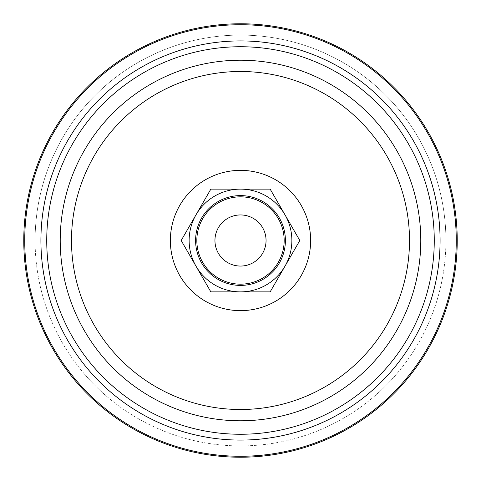 <?xml version="1.0" encoding="UTF-8"?>
<svg xmlns="http://www.w3.org/2000/svg" width="481" height="481" viewBox="0 0 481 481"><rect width="100%" height="100%" fill="white"/><g stroke="black" fill="none" stroke-linecap="round" stroke-linejoin="round"><path stroke-width="0.36" stroke-dasharray="2.4 1.8" d="M240.5 195.599A44.901 44.901 0 0 1 285.401 240.5A44.901 44.901 0 0 1 240.5 285.401A44.901 44.901 0 0 0 285.401 240.5A44.901 44.901 0 0 0 240.5 195.599A44.901 44.901 0 0 1 285.401 240.5A44.901 44.901 0 0 1 240.5 285.401A44.901 44.901 0 0 1 195.599 240.5A44.901 44.901 0 0 1 240.5 195.599A44.901 44.901 0 0 0 195.599 240.5A44.901 44.901 0 0 0 240.5 285.401A44.901 44.901 0 0 1 195.599 240.5A44.901 44.901 0 0 1 240.5 195.599M196.014 266.185A51.371 51.371 0 0 0 291.871 240.5A51.371 51.371 0 0 0 240.5 189.129A51.371 51.371 0 0 1 291.871 240.5A51.371 51.371 0 0 1 240.5 291.871A51.371 51.371 0 0 0 291.871 240.5A51.371 51.371 0 0 0 240.5 189.129L270.16 189.129L299.813 240.5L270.16 189.129L210.84 189.129L196.014 214.815L210.84 189.129L240.5 189.129A51.371 51.371 0 0 1 284.986 266.185L299.813 240.5L284.986 266.185A51.371 51.371 0 0 1 240.5 291.871L210.84 291.871L240.5 291.871A51.371 51.371 0 0 1 196.014 266.185L181.187 240.5L196.014 266.185A51.371 51.371 0 0 1 196.014 214.815L181.187 240.5L196.014 214.815A51.371 51.371 0 0 1 240.5 189.129A51.371 51.371 0 0 0 189.129 240.5A51.371 51.371 0 0 0 240.5 291.871A51.371 51.371 0 0 1 189.129 240.5A51.371 51.371 0 0 1 284.986 214.815A51.371 51.371 0 0 1 284.986 266.185A51.371 51.371 0 0 0 284.986 214.815L299.813 240.5L270.16 291.871L240.5 291.871A51.371 51.371 0 0 1 196.014 214.815A51.371 51.371 0 0 1 284.986 214.815A51.371 51.371 0 0 0 196.014 214.815A51.371 51.371 0 0 0 240.5 291.871A51.371 51.371 0 0 0 284.986 266.185A51.371 51.371 0 0 1 240.5 291.871L210.84 291.871L181.187 240.5L210.84 189.129L270.16 189.129L284.986 214.815M240.5 284.169A43.669 43.669 0 0 0 284.169 240.5A43.669 43.669 0 0 0 240.5 196.831A43.669 43.669 0 0 1 284.169 240.5A43.669 43.669 0 0 1 240.5 284.169A43.669 43.669 0 0 0 284.169 240.5A43.669 43.669 0 0 0 240.5 196.831A43.669 43.669 0 0 1 284.169 240.5A43.669 43.669 0 0 1 240.5 284.169A43.669 43.669 0 0 0 284.169 240.5A43.669 43.669 0 0 0 240.5 196.831A43.669 43.669 0 0 1 284.169 240.5A43.669 43.669 0 0 1 240.5 284.169A43.669 43.669 0 0 0 284.169 240.5A43.669 43.669 0 0 0 240.5 196.831A43.669 43.669 0 0 0 196.831 240.5A43.669 43.669 0 0 0 240.5 284.169A43.669 43.669 0 0 1 196.831 240.5A43.669 43.669 0 0 1 240.5 196.831A43.669 43.669 0 0 0 196.831 240.5A43.669 43.669 0 0 0 240.5 284.169A43.669 43.669 0 0 1 196.831 240.5A43.669 43.669 0 0 1 240.5 196.831A43.669 43.669 0 0 0 196.831 240.5A43.669 43.669 0 0 0 240.5 284.169A43.669 43.669 0 0 1 196.831 240.5A43.669 43.669 0 0 1 240.5 196.831A43.669 43.669 0 0 0 196.831 240.5A43.669 43.669 0 0 0 240.5 284.169M27.098 208.664A215.759 215.759 0 0 1 272.336 27.098A215.759 215.759 0 0 1 453.902 272.336A215.759 215.759 0 0 1 208.664 453.902A215.759 215.759 0 0 1 27.098 208.664M26.142 208.52A216.733 216.733 0 0 1 272.48 26.142A216.733 216.733 0 0 1 454.858 272.48A216.733 216.733 0 0 1 208.52 454.858A216.733 216.733 0 0 1 26.142 208.52M35.089 240.5A205.411 205.411 0 0 0 240.5 445.911A205.411 205.411 0 0 0 445.911 240.5A205.411 205.411 0 0 1 240.5 445.911A205.411 205.411 0 0 1 35.089 240.5A205.411 205.411 0 0 1 240.5 35.089A205.411 205.411 0 0 1 445.911 240.5A205.411 205.411 0 0 0 240.5 35.089A205.411 205.411 0 0 0 35.089 240.5M25.018 251.497A215.759 215.759 0 0 0 251.497 455.982A215.759 215.759 0 0 0 455.982 229.503A215.759 215.759 0 0 0 229.503 25.018A215.759 215.759 0 0 0 25.018 251.497A215.759 215.759 0 0 0 251.497 455.982A215.759 215.759 0 0 0 455.982 229.503A215.759 215.759 0 0 0 229.503 25.018A215.759 215.759 0 0 0 25.018 251.497A215.759 215.759 0 0 1 229.503 25.018A215.759 215.759 0 0 1 455.982 229.503M24.05 251.545A216.733 216.733 0 0 0 251.545 456.95A216.733 216.733 0 0 0 456.95 229.455A216.733 216.733 0 0 1 251.545 456.95A216.733 216.733 0 0 1 24.05 251.545A216.733 216.733 0 0 1 229.455 24.05A216.733 216.733 0 0 1 456.95 229.455A216.733 216.733 0 0 0 229.455 24.05A216.733 216.733 0 0 0 24.05 251.545A216.733 216.733 0 0 1 229.455 24.05A216.733 216.733 0 0 1 456.95 229.455M240.5 214.947A25.553 25.553 0 0 1 266.053 240.5A25.553 25.553 0 0 1 240.5 266.053A25.553 25.553 0 0 1 214.947 240.5A25.553 25.553 0 0 1 240.5 214.947M196.014 214.815A51.371 51.371 0 0 1 240.5 189.129A51.371 51.371 0 0 0 189.129 240.5A51.371 51.371 0 0 0 284.986 266.185M170.46 244.077A70.13 70.13 0 0 0 244.077 310.54A70.13 70.13 0 0 0 310.54 236.923A70.13 70.13 0 0 0 236.923 170.46A70.13 70.13 0 0 0 170.46 244.077M71.717 249.116A169.005 169.005 0 0 0 249.116 409.283A169.005 169.005 0 0 0 409.283 231.884A169.005 169.005 0 0 0 231.884 71.717A169.005 169.005 0 0 0 71.717 249.116M60.45 249.687A180.285 180.285 0 0 0 249.687 420.55A180.285 180.285 0 0 0 420.55 231.313A180.285 180.285 0 0 0 231.313 60.45A180.285 180.285 0 0 0 60.45 249.687M434.012 230.621A193.765 193.765 0 0 0 230.621 46.988A193.765 193.765 0 0 0 46.988 250.379A193.765 193.765 0 0 0 250.379 434.012A193.765 193.765 0 0 0 434.012 230.621M41.174 250.673A199.585 199.585 0 0 0 250.673 439.826A199.585 199.585 0 0 0 439.826 230.327A199.585 199.585 0 0 0 230.327 41.174A199.585 199.585 0 0 0 41.174 250.673"/><path stroke-width="0.72" d="M240.5 285.401A44.901 44.901 0 0 0 285.401 240.5A44.901 44.901 0 0 0 240.5 195.599A44.901 44.901 0 0 0 195.599 240.5A44.901 44.901 0 0 0 240.5 285.401M240.5 189.129A51.371 51.371 0 0 1 291.871 240.5A51.371 51.371 0 0 1 240.5 291.871L270.16 291.871L299.813 240.5L270.16 189.129L210.84 189.129L181.187 240.5L210.84 291.871L240.5 291.871A51.371 51.371 0 0 1 189.129 240.5A51.371 51.371 0 0 1 240.5 189.129M240.5 266.053A25.553 25.553 0 0 0 266.053 240.5A25.553 25.553 0 0 0 240.5 214.947A25.553 25.553 0 0 0 214.947 240.5A25.553 25.553 0 0 0 240.5 266.053M240.5 196.831A43.669 43.669 0 0 1 284.169 240.5A43.669 43.669 0 0 1 240.5 284.169A43.669 43.669 0 0 1 196.831 240.5A43.669 43.669 0 0 1 240.5 196.831M27.098 208.664A215.759 215.759 0 0 1 272.336 27.098A215.759 215.759 0 0 1 453.902 272.336A215.759 215.759 0 0 1 208.664 453.902A215.759 215.759 0 0 1 27.098 208.664A215.759 215.759 0 0 0 208.664 453.902A215.759 215.759 0 0 0 453.902 272.336M26.142 208.52A216.733 216.733 0 0 1 272.48 26.142A216.733 216.733 0 0 1 454.858 272.48A216.733 216.733 0 0 1 208.52 454.858A216.733 216.733 0 0 1 26.142 208.52A216.733 216.733 0 0 0 208.52 454.858A216.733 216.733 0 0 0 454.858 272.48M284.986 266.185A51.371 51.371 0 0 0 284.986 214.815M196.014 214.815A51.371 51.371 0 0 0 196.014 266.185M171.134 230.152A70.13 70.13 0 0 1 250.848 171.134A70.13 70.13 0 0 1 309.866 250.848A70.13 70.13 0 0 1 230.152 309.866A70.13 70.13 0 0 1 171.134 230.152M73.346 215.566A169.005 169.005 0 0 1 265.434 73.346A169.005 169.005 0 0 1 407.654 265.434A169.005 169.005 0 0 1 215.566 407.654A169.005 169.005 0 0 1 73.346 215.566M62.193 213.901A180.285 180.285 0 0 1 267.099 62.193A180.285 180.285 0 0 1 418.807 267.099A180.285 180.285 0 0 1 213.901 418.807A180.285 180.285 0 0 1 62.193 213.901M432.142 269.089A193.765 193.765 0 0 1 211.911 432.142A193.765 193.765 0 0 1 48.858 211.911A193.765 193.765 0 0 1 269.089 48.858A193.765 193.765 0 0 1 432.142 269.089M43.098 211.051A199.585 199.585 0 0 1 269.949 43.098A199.585 199.585 0 0 1 437.902 269.949A199.585 199.585 0 0 1 211.051 437.902A199.585 199.585 0 0 1 43.098 211.051"/></g></svg>
